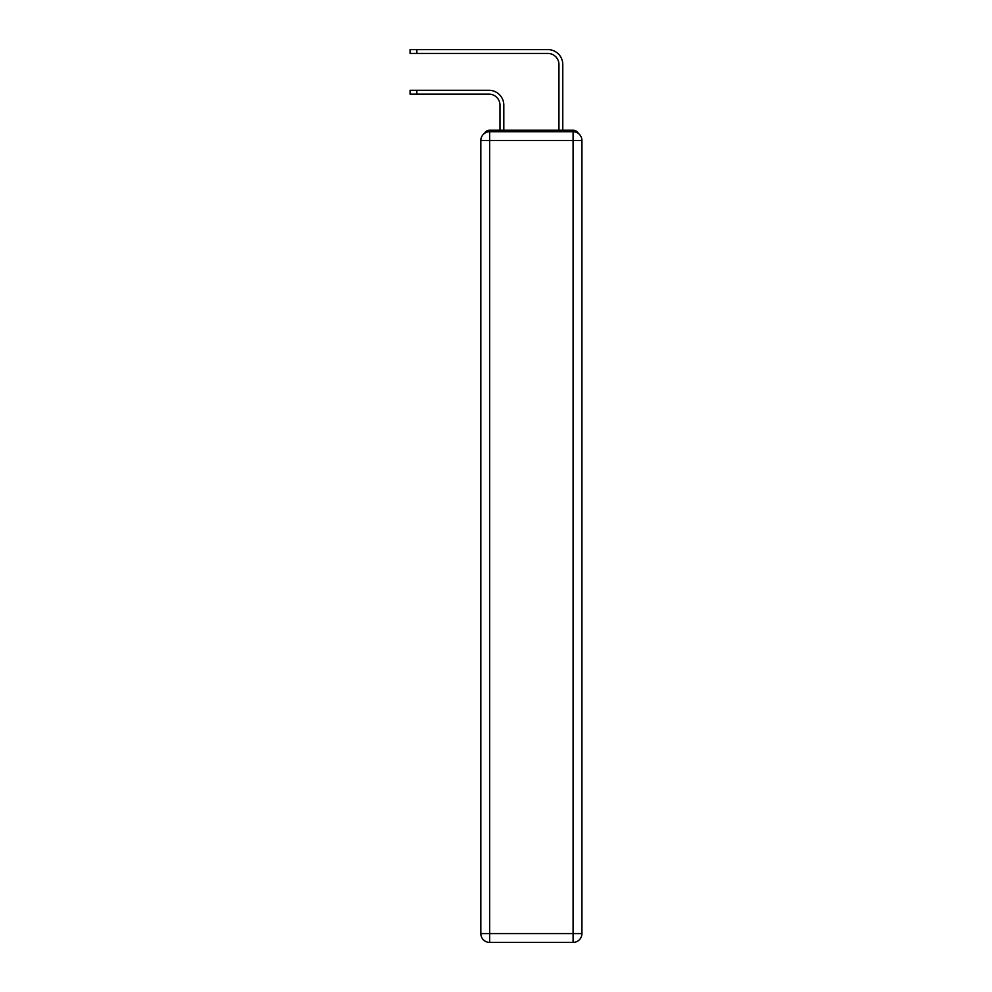 <?xml version="1.0" encoding="UTF-8"?>
<svg xmlns="http://www.w3.org/2000/svg" width="992" height="992" viewBox="0 0 992 992"><rect width="100%" height="100%" fill="white"/><g stroke="black" fill="none" stroke-linecap="round" stroke-linejoin="round"><path stroke-width="1.49" d="M578.336 133.424A5.89 5.89 0 0 0 573.091 130.225L489.664 130.225A5.89 5.89 0 0 0 484.418 133.424M489.664 130.225L499.98 130.225L499.98 105.164A11.061 11.061 0 0 0 488.92 94.116A11.061 11.061 0 0 1 499.98 105.164A11.061 11.061 0 0 0 488.92 94.116A11.061 11.061 0 0 1 499.98 105.164A11.061 11.061 0 0 0 488.92 94.116A11.061 11.061 0 0 1 499.98 105.164A11.061 11.061 0 0 0 488.92 94.116A11.061 11.061 0 0 1 499.98 105.164A11.061 11.061 0 0 0 488.92 94.116A11.061 11.061 0 0 1 499.98 105.164A11.061 11.061 0 0 0 488.92 94.116A11.061 11.061 0 0 1 499.98 105.164M503.812 130.225L503.812 105.164L503.812 130.225L503.812 105.164L503.812 130.225L503.812 105.164L503.812 130.225L503.812 105.164L503.812 130.225L503.812 105.164L503.812 130.225L503.812 105.164L503.812 130.225L508.388 130.225M554.367 130.225L558.942 130.225L558.942 64.492A11.061 11.061 0 0 0 547.882 53.432A11.061 11.061 0 0 1 558.942 64.492A11.061 11.061 0 0 0 547.882 53.432A11.061 11.061 0 0 1 558.942 64.492A11.061 11.061 0 0 0 547.882 53.432A11.061 11.061 0 0 1 558.942 64.492A11.061 11.061 0 0 0 547.882 53.432A11.061 11.061 0 0 1 558.942 64.492A11.061 11.061 0 0 0 547.882 53.432A11.061 11.061 0 0 1 558.942 64.492A11.061 11.061 0 0 0 547.882 53.432A11.061 11.061 0 0 1 558.942 64.492M562.774 130.225L562.774 64.492L562.774 130.225L562.774 64.492L562.774 130.225L562.774 64.492L562.774 130.225L562.774 64.492L562.774 130.225L562.774 64.492L562.774 130.225L562.774 64.492L562.774 130.225L573.091 130.225M489.664 131.7L573.091 131.7A8.841 8.841 0 0 1 581.932 140.542L581.932 933.559A8.841 8.841 0 0 1 573.091 942.4L489.664 942.4L489.664 933.559L573.091 933.559L573.091 140.542L489.664 140.542L489.664 933.559L480.822 933.559L480.822 140.542L489.664 140.542L489.664 131.7A8.841 8.841 0 0 0 480.822 140.542A8.841 8.841 0 0 1 489.664 131.7M480.822 933.559A8.841 8.841 0 0 0 489.664 942.4A8.841 8.841 0 0 1 480.822 933.559M410.068 90.284L416.851 90.284L416.851 94.116L410.068 94.116L410.068 90.284M416.851 94.116L488.92 94.116M503.812 105.164A14.892 14.892 0 0 0 488.92 90.284L416.851 90.284M410.068 49.6L416.851 49.6L416.851 53.432L410.068 53.432L410.068 49.6M562.774 64.492A14.892 14.892 0 0 0 547.882 49.6L416.851 49.6M416.851 53.432L547.882 53.432M573.091 942.4A8.841 8.841 0 0 0 581.932 933.559L573.091 933.559L573.091 942.4M581.932 140.542A8.841 8.841 0 0 0 573.091 131.7L573.091 140.542L581.932 140.542"/></g></svg>
